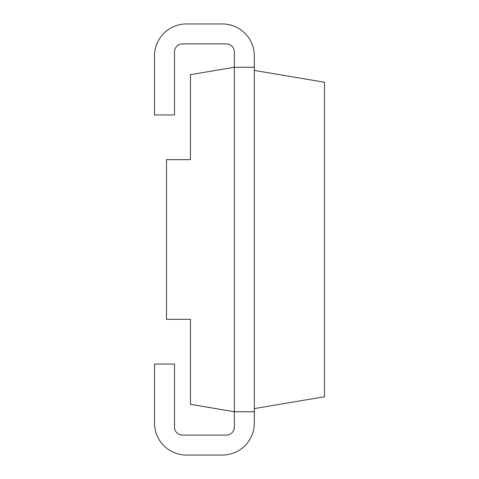 <?xml version="1.0" encoding="UTF-8"?>
<svg xmlns="http://www.w3.org/2000/svg" width="479" height="479" viewBox="0 0 479 479"><rect width="100%" height="100%" fill="white"/><g stroke="black" fill="none" stroke-linecap="round" stroke-linejoin="round"><path stroke-width="0.72" d="M254.313 67.258L234.357 67.258L190.45 74.664L190.45 159.669L166.5 159.669L166.5 319.331L190.45 319.331L190.45 404.336L234.357 411.742L234.357 427.106A7.981 7.981 0 0 1 226.375 435.094L182.463 435.094A7.981 7.981 0 0 1 174.482 427.106L174.482 364.04L154.525 364.04L154.525 423.119A31.931 31.931 0 0 0 186.457 455.05L222.382 455.05A31.931 31.931 0 0 0 254.313 423.119L254.313 55.881A31.931 31.931 0 0 0 222.382 23.95L186.457 23.95A31.931 31.931 0 0 0 154.525 55.881L154.525 114.96L174.482 114.96L174.482 51.894A7.981 7.981 0 0 1 182.463 43.906L226.375 43.906A7.981 7.981 0 0 1 234.357 51.894L234.357 411.742L254.313 411.742M254.313 408.593L324.475 396.756L324.475 82.244L254.313 70.407"/></g></svg>
